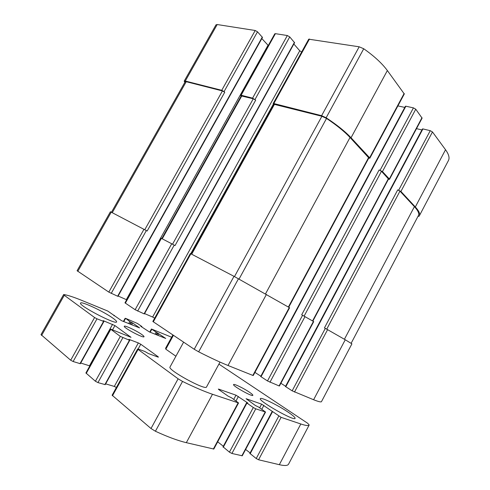 <?xml version="1.0" encoding="UTF-8"?>
<svg xmlns="http://www.w3.org/2000/svg" width="490" height="490" viewBox="0 0 490 490"><rect width="100%" height="100%" fill="white"/><g stroke="black" fill="none" stroke-linecap="round" stroke-linejoin="round"><path stroke-width="0.73" d="M294.441 42.324L144.078 313.833L144.385 313.925L294.582 42.697L289.731 36.909L287.342 35.537L275.411 33.663L241.135 95.231L252.583 98.141L255.682 100.15L253.263 98.784L241.239 95.905L161.804 238.575M241.135 95.231L240.553 95.268L241.129 96.095M275.411 33.663L274.78 33.81L240.553 95.268M262.309 37.038L117.631 296.223L117.955 296.321L262.469 37.418L257.501 31.807L224.059 91.612L221.737 90.301L185.287 81.034L184.216 81.101L184.779 82.442M257.501 31.807L255.204 30.496L217.199 24.537L216.023 24.8L184.216 81.101M417.988 216.36L419.011 216.286L419.336 215.802C420.316 213.903 418.981 210.957 415.33 206.964L400.912 191.443L397.727 189.875L324.447 327.896L325.323 328.361L292.163 390.836L285.45 386.518L422.435 128.968L422.925 128.919L285.786 386.782M419.336 215.802L448.424 160.567C449.796 157.933 448.828 154.319 445.526 149.726L432.468 131.945L430.251 130.677L422.925 128.919M388.417 179.279L389.495 179.352L389.329 178.972L382.451 171.574L379.125 169.944L301.687 314.813L302.581 315.284L267.491 380.951L260.686 376.504L405.395 106.287L405.879 106.22L261.011 376.767M389.495 179.352L422.098 118.139L415.759 109.203L413.431 107.867L405.879 106.22M368.719 158.172L369.834 158.227L369.632 157.774L351.042 137.757C345.174 131.479 336.875 124.815 326.144 117.772L321.612 115.683L273.837 103.543L273.157 103.586L273.72 104.444M369.834 158.227L404.299 93.97L387.357 70.535C382.047 63.363 374.176 56.105 363.733 48.755L359.176 46.801L308.725 39.182L273.157 103.586M161.424 238.379L171.733 243.769L135.124 309.717L124.962 302.838L160.983 238.158L161.424 238.379L125.348 303.175M261.838 38.557L268.275 45.497M268.012 45.245L126.328 299.635L126.659 299.788M126.328 299.635L118.121 296.027M117.631 296.223L108.811 292.107L77.089 270.737L110.422 211.735L147.159 231.011L224.745 92.23L222.429 90.926L186.231 81.701L185.159 81.763L111.463 212.25M224.059 91.612L224.745 92.23M313.606 399.742C318.488 401.678 321.115 402.308 321.483 401.635L351.912 343.845L345.26 339.76L313.606 399.742L292.163 390.836M325.323 328.361L345.26 339.76M285.584 386.261L280.88 383.266M421.915 129.948L416.506 128.643M279.086 385.924L279.423 386.004L313.71 321.63L313.429 321.452L279.086 385.924L267.491 380.951M302.581 315.284L313.429 321.452M260.845 376.21L254.929 372.4M404.789 107.414L397.905 105.901M252.852 375.426L253.257 375.524L289.602 307.769L289.265 307.561L252.852 375.426L228.022 365.491C220.2 362.349 210.412 357.792 198.664 351.826L194.224 349.266L152.837 321.471L190.359 253.526L234.006 276.329L194.224 349.266M234.006 276.329L289.265 307.561M293.853 44.02L299.757 50.789L301.65 52.001M299.757 50.789L152.635 317.048L154.687 318.12M152.635 317.048L144.575 313.582M171.733 243.769L175.016 245.582L255.682 100.15M144.078 313.833L135.124 309.717M288.72 307.242L368.841 157.939L350.032 137.482C344.439 131.51 336.606 125.158 326.53 118.433L321.893 116.271L273.83 104.241L191.186 253.936M312.847 321.122L388.533 179.058L381.483 171.28L379.125 169.944M351.152 343.263L418.435 215.508C419.416 213.615 418.074 210.663 414.405 206.651L399.963 191.137L397.727 189.875M172.878 334.982L165.596 348.249L165.828 349.18L173.417 335.344M165.828 349.18L175.91 356.236M112.614 329.721L114.917 325.58L131.02 337.316L110.397 328.998L120.313 336.397L129.452 340.244L128.876 339.343L138.339 342.927L140.777 344.237L158 356.659L158.448 357.124L157.854 357.026L148.384 353.541L144.936 351.526L138.309 349.082L137.653 348.972L138.07 349.425L178.115 378.807L182.543 381.428C194.42 387.253 204.397 391.535 212.482 394.266L238.55 402.939L231.507 397.807L228.101 396.153L218.889 389.66L218.32 389.097L218.779 389.158L235.996 395.179L247.536 402.817L247.842 403.111L246.923 403.074L253.299 407.509L255.756 408.825L265.555 412.041L258.573 407.055L255.394 405.506L246.084 398.707L261.636 404.146L281.082 417.339L300.817 423.979C305.858 425.651 308.651 425.982 309.196 424.971L307.591 423.225L218.907 364.107M110.397 328.998L85.909 372.97L95.409 381.251L97.951 382.592L105.221 384.65L129.776 340.305M105.662 383.854L114.305 386.426L138.339 342.927M116.4 387.455L114.305 386.426M137.653 348.972L112.112 395.216L151.006 428.517L155.416 431.243C167.513 436.829 177.815 440.639 186.329 442.672L213.818 449.036L238.55 402.939M217.689 441.827L223.336 446.255M223.189 446.923L229.436 452.154L231.917 453.464L242.25 455.792L265.555 412.041M245.619 449.465L250.133 452.919M250.004 453.495L256.227 458.536L258.573 459.779L279.337 464.692C284.641 465.91 287.716 465.733 288.555 464.171L309.196 424.971M171.647 337.224L151.435 329.017L165.743 338.455L149.321 331.901L140.753 326.297L141.745 326.438L137.408 323.449L125.71 318.396L129.813 321.575L132.704 323.02L139.57 327.877L121.618 320.717L107.745 311.034L82.051 300.505C74.149 297.265 68.116 295.274 63.957 294.539L63.62 294.576L64.276 295.286L94.588 317.52L97.002 318.819L103.58 321.391L103.169 320.632L114.917 325.58M63.62 294.576L40.995 334.621L70.689 360.23L73.12 361.522L80.342 363.709L103.923 321.465M80.721 363.029L89.48 365.803L112.578 324.325M89.829 365.926L89.48 365.803M287.918 412.004C277.622 405.022 260.815 396.827 260.374 398.646C257.832 400.63 294.674 421.584 295.103 418.362C295.268 417.474 292.873 415.355 287.918 412.004M249.379 392.172C243.763 388.301 233.791 383.486 233.571 384.558C232.223 385.734 252.589 397.127 252.864 395.344C252.981 394.897 251.817 393.838 249.379 392.172M141.714 334.456C136.545 330.726 124.521 325.048 124.282 326.254C122.91 327.479 143.748 338.541 144.017 336.734C144.146 336.397 143.38 335.638 141.714 334.456M112.951 318.2C103.966 311.628 81.107 300.878 80.568 303.077C78.014 305.264 116.295 325.219 116.608 321.906C116.828 321.336 115.615 320.105 112.951 318.2M183.609 342.161L170.024 366.992C167.078 369.687 205.855 390.904 206.535 386.965L220.004 362.086M287.342 35.537L252.583 98.141M255.204 30.496L221.737 90.301M217.199 24.537L185.287 81.034M445.526 149.726L415.33 206.964M432.468 131.945L400.912 191.443M430.251 130.677L398.67 190.175M421.982 117.674L389.329 178.972M415.759 109.203L382.451 171.574M413.431 107.867L380.093 170.238M404.164 93.412L369.632 157.774M387.357 70.535L351.042 137.757M363.733 48.755L326.144 117.772M359.176 46.801L321.612 115.683M309.472 39.01L273.837 103.543M289.731 36.909L255.002 99.507M146.357 230.557L111.212 293.406M143.98 229.259L108.811 292.107M111.242 212.133L77.794 271.356M327.614 329.617L294.478 392.086M305 316.607L269.941 382.267M266.419 294.417L228.022 365.491M238.477 278.737L198.664 351.826M190.886 253.783L153.29 321.869M273.377 104.101L190.763 253.716M174.22 245.123L137.635 311.07M253.263 98.784L172.547 244.204M241.815 95.869L162.245 238.808M368.645 157.486L288.377 307.046M350.032 137.482L265.513 293.896M326.53 118.433L239.059 279.061M321.893 116.271L234.477 276.581M274.51 104.199L191.7 254.206M388.368 178.672L312.553 320.95M381.483 171.28L304.118 316.111M414.405 206.651L344.409 339.276M399.963 191.137L326.75 329.133M186.231 81.701L112.271 212.678M222.429 90.926L144.795 229.688M86.222 373.435L110.752 329.384M95.409 381.251L120.313 336.397M97.951 382.592L122.837 337.745M104.866 384.638L129.452 340.244M138.137 349.021L140.777 344.237M157.811 357.008L158 356.659M112.486 395.767L138.07 349.425M151.006 428.517L178.115 378.807M155.416 431.243L182.543 381.428M186.329 442.672L212.482 394.266M213.34 449.067L238.116 402.89M233.742 399.381L235.996 395.179M235.984 400.955L238.397 396.465M223.25 447.29L246.923 403.074M229.436 452.154L253.299 407.509M231.917 453.464L255.756 408.825M241.852 455.823L265.2 411.998M259.675 407.815L261.636 404.146M261.813 409.291L263.908 405.365M250.114 453.856L272.477 411.808M256.227 458.536L278.755 416.096M258.573 459.779L281.082 417.339M279.337 464.692L300.817 423.979M150.167 332.238L151.771 329.329M155.054 334.211L156.114 332.293M156.09 334.633L157.094 332.82M156.867 334.946L157.866 333.133M157.909 335.368L158.846 333.659M123.792 321.599L125.483 318.561M128.699 323.578L129.813 321.575M129.789 324.013L130.836 322.126M130.634 324.356L131.681 322.469M131.718 324.796L132.704 323.02M113.839 315.591L114.017 315.272M41.577 335.479L64.276 295.286M70.689 360.23L94.588 317.52M73.12 361.522L97.002 318.819M79.968 363.684L103.58 321.391M222.968 446.935L246.617 402.78M249.82 453.507L272.158 411.508M149.75 332.073L151.435 329.017M141.714 326.959L141.916 326.597M123.4 321.44L125.164 318.261M114.078 315.762L114.305 315.346"/></g></svg>
